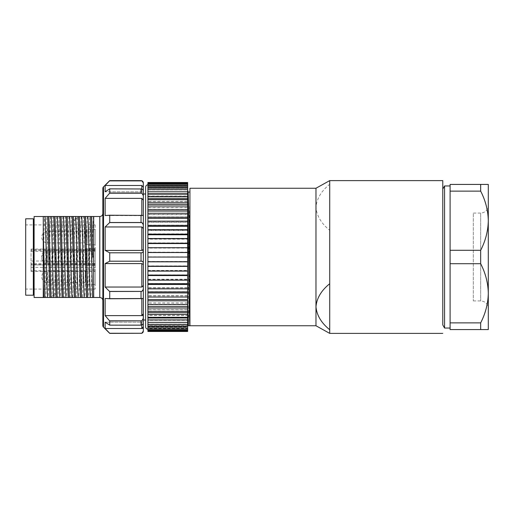 <?xml version="1.0" encoding="UTF-8"?>
<svg xmlns="http://www.w3.org/2000/svg" width="514" height="514" viewBox="0 0 514 514"><rect width="100%" height="100%" fill="white"/><g stroke="black" fill="none" stroke-linecap="round" stroke-linejoin="round"><path stroke-width="0.39" stroke-dasharray="2.57 1.93" d="M147.916 195.988L187.642 195.988L187.642 266.278L187.642 265.924L147.916 265.924L147.916 266.278L147.916 184.796M187.642 265.924L187.642 275.465L187.642 274.836L147.916 274.829L147.916 261.459L187.642 261.459M187.642 274.829L187.642 284.364L187.642 283.465L147.916 283.458L147.916 270.454L187.642 270.454M187.642 283.458L187.642 292.832L187.642 291.669L147.916 291.669L147.916 279.237L187.642 279.237M187.642 291.669L187.642 300.735L187.642 299.334L147.916 299.328L147.916 287.667L187.642 287.667M187.642 309.576L187.642 314.35L187.642 312.551L147.916 312.538L147.916 309.569L187.642 309.569L187.642 306.325L147.916 306.325L147.916 295.614L187.642 295.614M147.916 306.338L147.916 302.952L187.642 302.952L187.642 299.328M187.642 315.358L187.642 319.856L187.642 317.89L147.916 317.883L147.916 306.325M147.916 317.896L147.916 315.352L187.642 315.352L187.642 312.538M189.929 188.252L189.929 196.618C189.165 215.816 188.4 308.201 187.642 319.901L187.642 322.869L187.642 322.272L147.916 322.265L147.916 324.366L147.916 317.883M187.642 324.096L187.642 327.816L187.642 325.625L147.916 325.613L147.916 320.222L187.642 320.222L187.642 322.194L147.916 322.194M147.916 322.368L147.916 326.936L187.642 326.936L187.642 329.172L147.916 329.037L147.916 324.09L187.642 324.09L187.642 322.265M147.916 327.9L147.916 330.149L147.916 326.898L187.642 326.898L187.642 329.101L147.916 329.101M147.916 326.936L147.916 331.324L147.916 328.607L187.642 328.607L187.642 330.868L147.916 330.868M147.916 331.479L147.916 328.645L187.642 328.626L187.642 330.907L187.642 328.626M147.916 329.037L187.642 329.185L187.642 327.938L147.916 327.932L147.916 329.172L147.916 326.955M187.642 322.194L187.642 326.3L187.642 325.696L147.916 325.69L147.916 326.3L147.916 324.161M147.916 318.012L147.916 320.293L187.642 320.293L187.642 322.336M147.916 312.698L147.916 315.442L187.642 315.442L187.642 317.344L187.642 315.442M147.916 306.505L147.916 309.672L187.642 309.672L187.642 311.394L187.642 309.672M147.916 311.394L147.916 309.685L147.916 311.394M147.916 299.527L147.916 303.074L187.642 303.074L187.642 304.59L187.642 303.074M147.916 304.59L147.916 303.08L147.916 304.59M147.916 291.881L147.916 295.743L187.642 295.743L187.642 297.034L187.642 295.743M147.916 297.034L147.916 295.756L147.916 297.034M147.916 283.689L147.916 287.801L187.642 287.801L187.642 288.849L187.642 287.801M147.916 288.849L147.916 287.814L147.916 288.849M147.916 275.074L147.916 279.378L187.642 279.378L187.642 280.156L187.642 279.378M147.916 280.156L147.916 279.385L147.916 280.156M147.916 266.168L147.916 270.602L187.642 270.602L187.642 271.103L187.642 270.602M147.916 271.103L147.916 270.602L147.916 271.103M187.642 257.122L147.916 257.122L147.916 261.607L187.642 261.607M187.642 248.076L187.642 247.722L187.642 248.076L147.916 248.076L147.916 247.722L147.916 252.541M187.642 239.171L187.642 238.535L187.642 239.164L147.916 239.171L147.916 238.535L147.916 243.546M187.642 230.542L187.642 229.636L187.642 230.542L147.916 230.542L147.916 229.636L147.916 234.763M187.642 222.331L187.642 221.168L187.642 222.331L147.916 222.331L147.916 221.168L147.916 226.333M187.642 214.672L187.642 213.265L187.642 214.666L147.916 214.672L147.916 213.265L147.916 218.386M187.642 207.669L187.642 206.056L187.642 207.675L147.916 207.675L147.916 206.056L147.916 211.048M187.642 201.456L187.642 199.65L187.642 201.456L147.916 201.462L147.916 199.65L147.916 204.431M187.642 194.144L187.642 196.11L147.916 196.117L147.916 194.144L147.916 198.648M147.916 188.291L147.916 184.815L187.642 184.815L187.642 182.676L187.642 184.956L147.916 184.815L147.916 189.897M187.642 189.904L187.642 191.728L147.916 191.735L147.916 193.778M187.642 188.387L147.916 188.387L147.916 186.184L147.916 187.083L187.642 187.102L187.642 186.184L187.642 188.381L187.642 187.102M147.916 185.393L187.642 185.393L187.642 186.119L147.916 186.119L147.916 183.851L147.916 186.068L187.642 186.068L187.642 187.064L147.916 187.064L147.916 184.828L187.642 184.828L187.642 186.152L147.916 186.152M187.642 187.057L187.642 184.828L147.916 184.963L147.916 182.676L187.642 182.669L187.642 185.374L147.916 185.374M187.642 187.7L187.642 191.626L147.916 191.632L147.916 189.859L187.642 189.859L187.642 187.7L147.916 187.7M147.916 195.969L147.916 191.664L147.916 193.707L187.642 193.707L187.642 191.664L147.916 191.664M187.642 201.302L147.916 201.302L147.916 198.558L187.642 198.558M187.642 207.495L147.916 207.495L147.916 204.328L187.642 204.328M187.642 214.473L147.916 214.473L147.916 210.926L187.642 210.926M187.642 222.119L147.916 222.119L147.916 218.257L187.642 218.257M187.642 230.311L147.916 230.311L147.916 226.199L187.642 226.199M187.642 238.926L147.916 238.926L147.916 234.622L187.642 234.622M147.916 247.825L147.916 242.897L147.916 243.398L187.642 243.398M145.629 257L145.629 320.016L145.629 257M145.629 187.109L145.629 326.891M187.642 256.878L147.916 256.878L147.916 252.175L187.642 252.393M187.642 256.942L147.916 256.942M187.642 252.175L147.916 252.175M187.642 261.523L147.916 261.523M187.642 266.278L147.916 266.278M187.642 270.807L147.916 270.807M187.642 275.465L147.916 275.465M187.642 279.873L147.916 279.873M187.642 284.364L147.916 284.364M187.642 288.572L147.916 288.572M187.642 292.832L147.916 292.832M187.642 296.777L147.916 296.777M187.642 300.735L147.916 300.735M187.642 302.958L187.642 304.359L147.916 304.359M187.642 304.359L187.642 307.944L147.916 307.944M187.642 307.944L187.642 306.331M187.642 311.188L147.916 311.188M187.642 314.35L147.916 314.35M187.642 317.164L147.916 317.164M187.642 319.856L147.916 319.856M187.642 317.883L187.642 320.222M187.642 324.366L147.916 324.366M187.642 326.191L147.916 326.191M187.642 327.816L147.916 327.816M187.642 325.613L187.642 326.898M187.642 329.101L187.642 330.149L147.916 330.149M187.642 330.149L187.642 327.893M187.642 328.607L187.642 327.881L147.916 327.881M187.642 330.868L187.642 331.324L147.916 331.324M187.642 329.191L187.642 331.479M187.642 330.907L187.642 329.05L147.916 329.05M187.642 327.932L187.642 326.936M147.916 324.141L187.642 324.141L187.642 325.69M187.642 322.368L187.642 320.293M187.642 196.117L187.642 193.778M147.916 189.91L187.642 189.91L187.642 191.735M187.642 185.387L187.642 186.107M187.642 185.374L187.642 183.093L147.916 183.093M187.642 183.093L187.642 183.832L147.916 183.832M187.642 183.832L187.642 186.062M187.642 186.152L187.642 188.304L147.916 188.31M187.642 188.31L187.642 189.852M187.642 189.589L147.916 189.589M187.642 191.632L187.642 193.707M187.642 191.664L187.642 194.086L147.916 194.086M187.642 194.086L187.642 195.975M187.642 196.656L147.916 196.656M187.642 199.58L147.916 199.58M187.642 202.606L147.916 202.606M187.642 205.979L147.916 205.979M187.642 209.41L147.916 209.41M187.642 213.181L147.916 213.181M187.642 216.966L147.916 216.966M187.642 221.071L147.916 221.071M187.642 225.151L147.916 225.151M187.642 229.533L147.916 229.533M187.642 233.844L147.916 233.844M187.642 238.425L147.916 238.425M187.642 242.897L147.916 242.897M187.642 247.613L147.916 247.613M187.642 247.832L147.916 247.832M187.642 200.415L187.642 319.901L187.642 200.608L188.111 192.069M329.718 329.718L329.718 283.728M329.718 180.613L329.718 333.387M329.718 184.282L329.718 230.272C321.346 223.551 316.759 215.886 315.969 207.277C316.759 198.667 321.34 191.002 329.718 184.282M315.969 188.252L315.969 207.277M189.929 196.618L189.929 325.728M189.929 252.072L188.432 325.741M473.33 213.798L473.33 300.902L473.33 213.798M444.565 185.959L444.565 328.041M480.661 184.43L450.103 184.43L450.103 191.131L480.661 191.131L480.661 184.43L488.3 184.43L488.3 220.718C488.069 210.425 485.524 200.569 480.661 191.131M450.103 263.701L480.661 263.701L480.661 250.299L450.103 250.299L450.103 329.564L480.661 329.564L480.661 322.869L450.103 322.869M450.103 185.959L450.103 328.041M450.103 191.131L450.103 250.299M480.661 322.869C485.518 313.437 488.069 303.575 488.3 293.282L488.3 220.718C488.069 231.011 485.518 240.873 480.661 250.299M480.661 329.564L488.3 329.564L488.3 293.282C488.069 282.996 485.524 273.133 480.661 263.701M473.33 300.921L480.661 300.921C484.805 301.236 487.323 303.427 488.223 307.481L488.223 206.512C487.323 210.573 484.805 212.757 480.661 213.079L480.661 300.921L480.661 213.079L473.33 213.079M34.104 297.484L34.104 216.516M34.104 221.521L34.104 292.517L34.104 221.521M43.266 257L43.266 216.516L43.266 297.484L43.266 216.516L46.819 216.516L44.712 297.484L43.272 297.484L43.266 257L44.583 216.516M93.683 297.484L93.477 216.516C92.597 223.603 91.723 290.429 90.843 297.484L88.607 297.484L90.715 216.516L89.597 216.516L87.502 297.484L82.497 297.484L84.604 216.516L83.486 216.516L81.385 297.484L82.497 297.484M44.712 297.484L45.83 297.484L47.937 216.516L46.819 216.516M47.937 216.516L52.929 216.516L50.828 297.484L45.83 297.484M50.822 297.484L51.94 297.484L51.972 296.694L54.047 216.516L52.929 216.516M54.047 216.516L59.039 216.516L56.938 297.484L54.182 297.484L54.471 292.948L51.978 296.694M56.932 297.484L58.05 297.484L60.157 216.516L59.039 216.516M60.157 216.516L65.15 216.516L63.049 297.484L58.05 297.484M63.042 297.484L64.16 297.484L66.267 216.516L65.15 216.516M66.267 216.516L71.266 216.516L69.159 297.484L64.16 297.484M72.378 216.516L75.134 216.516L74.845 221.059C74.067 237.481 73.29 291.412 72.513 297.484L70.27 297.484L72.378 216.516L71.26 216.516M75.134 216.516L77.383 216.516L77.351 217.306M81.385 297.484L76.387 297.484L78.494 216.516L77.376 216.516M78.494 216.516L83.486 216.516M84.604 216.516L89.597 216.516M90.715 216.516L93.464 216.516M93.683 257L93.683 216.516M93.696 295.466L93.612 297.484L90.843 297.484M87.489 297.484L88.607 297.484M87.361 216.522C86.48 223.609 85.607 290.455 84.733 297.484M81.251 216.516C80.37 223.596 79.497 290.449 78.623 297.484M77.338 217.306L75.269 297.484L76.387 297.484M75.269 297.484L72.513 297.484M54.176 297.484L51.94 297.484M69.159 297.484L70.277 297.484M103.52 327.18L103.52 186.82M109.566 291.419L141.89 291.419L109.566 291.419L105.145 287.05L105.145 263.586L109.726 261.202L109.566 252.798L141.89 252.798L109.566 252.798L105.145 250.414L105.145 226.95L109.726 222.504L109.566 215.308L141.89 215.308L105.145 215.546L105.145 198.372L109.726 193.046L109.726 188.844L141.89 188.985L109.566 188.985L105.145 191.786L105.145 185.496L141.806 185.496L143.335 187.115L143.335 183.1L141.89 180.889L109.726 180.613M109.566 320.813L141.89 320.813L109.566 320.813L105.145 315.628L105.145 298.454L109.726 298.775L109.726 291.496M141.806 325.041L141.806 322.214L143.335 321.231L143.335 323.672L143.335 321.231L141.806 322.214L105.145 322.214L141.806 322.214L141.806 328.504L105.145 328.504L105.145 322.214L109.726 325.156L109.726 320.954M109.726 333.271L141.89 333.111L109.726 333.387M143.335 323.672L143.335 321.231L143.335 323.672L141.89 325.015L109.566 325.015L141.042 325.156L109.726 325.156M105.145 298.454L143.335 298.371L105.145 298.454M109.726 215.225L143.335 215.424L143.335 298.576L109.726 298.775M109.726 252.798L141.89 252.798L143.335 251.654L143.335 262.346L141.89 261.202L109.726 261.202M109.726 188.844L141.89 188.985L143.335 190.328L143.335 200.19L141.806 198.372L141.806 215.546L143.335 215.629L105.145 215.546L141.806 215.289M141.806 185.496L141.806 191.786L143.335 192.769L141.806 191.786L105.145 191.786L141.806 191.786L141.806 188.959M109.726 180.729L141.89 180.889M109.726 193.046L141.89 193.187L109.566 193.187M143.335 195.667L141.89 193.187M141.806 198.372L105.145 198.372M109.726 222.504L141.89 222.581L109.566 222.581M143.335 224.676L141.89 222.581M105.145 226.95L141.806 226.95L143.335 228.486M105.145 250.414L141.806 250.414L141.806 226.95M105.145 263.586L141.806 263.586L143.335 264.421M105.145 287.05L141.806 287.05L141.806 263.586M141.89 291.419L143.335 289.324M105.145 315.628L141.806 315.628L141.806 298.711M143.335 298.576L143.335 193.984M141.89 320.813L143.335 318.333M143.335 326.885L143.335 330.9L141.89 333.111M143.335 200.19L143.335 215.424M143.335 187.115L143.335 192.769M69.024 216.516C68.15 223.506 67.276 290.494 66.402 297.484M62.914 216.516C62.04 223.506 61.166 290.494 60.292 297.484M56.803 216.516C56.026 222.588 55.249 276.519 54.471 292.948L56.97 296.694M50.693 216.516C49.813 223.674 48.946 290.384 48.065 297.484M95.212 269.201L87.181 269.201L87.181 284.48L85.902 283.985L85.273 282.565L85.273 271.109L47.468 271.109L47.468 282.565L47.468 271.109A5.731 5.731 0 0 0 41.743 276.84A5.731 5.731 0 0 0 47.468 282.565L85.273 282.565L85.273 271.116L85.902 269.696L87.181 269.201L87.181 284.467L95.212 284.48L95.212 269.201L95.212 284.467M95.212 229.52L87.181 229.52L87.181 244.799L85.902 244.304L85.273 242.891L85.273 231.435L47.468 231.435L47.468 242.891L47.468 231.435A5.731 5.731 0 0 0 41.743 237.16A5.731 5.731 0 0 0 47.468 242.891L85.273 242.891L85.273 231.441L85.902 230.015L87.181 229.52L87.181 244.792L95.212 244.799L95.212 229.52L95.212 244.792M95.212 248.435L87.181 248.435L85.902 248.93L85.273 250.344L85.273 261.793L47.468 261.799L47.468 250.344L47.468 261.799A5.731 5.731 0 0 1 41.743 256.075A5.731 5.731 0 0 1 47.468 250.344L85.273 250.344L85.273 261.799L85.902 263.219L87.181 263.714L87.181 248.435L87.181 263.714L95.212 263.714L95.212 248.435L95.212 263.701M95.212 250.286L87.181 250.286L87.181 265.565L85.902 265.07L85.273 263.656L85.273 252.201L47.468 252.201L47.468 263.656L47.468 252.201A5.731 5.731 0 0 0 41.743 257.925A5.731 5.731 0 0 0 47.468 263.656L85.273 263.656L85.273 252.207L85.902 250.781L87.181 250.286L87.181 265.565L95.212 265.565L95.212 250.286L95.212 265.565M31.046 264.916L31.046 249.656L95.212 249.656L95.212 249.084L95.212 261.035L31.046 261.035L31.046 271.379L31.046 264.427L31.046 264.916L95.212 264.916L31.046 264.916M31.046 261.035L31.046 250.536L95.212 250.536M31.046 249.656L31.046 250.536M95.212 249.656L95.212 261.035M95.212 264.427L31.046 264.427M95.212 224.952L95.212 289.08L95.212 224.952M25.7 289.048L25.7 224.92L25.7 289.048M25.7 295.197L25.7 218.803M33.339 218.803L33.339 295.197M33.339 221.521L33.339 292.517L33.339 221.521M77.344 217.313L74.851 221.059L72.345 217.306M99.793 216.516L99.793 297.484M141.042 188.844L141.042 193.046M141.042 215.225L141.042 222.504M141.042 252.798L141.042 261.202M141.042 291.496L141.042 298.775M141.042 320.954L141.042 325.156M31.046 267.396L95.212 267.396M31.046 249.084L95.212 249.084L31.046 249.084M31.046 251.25L95.212 251.25M95.212 263.464L31.046 263.464M95.212 270.782L31.046 270.782M31.046 271.379L95.212 271.379M95.212 224.92L25.7 224.92M95.212 289.08L25.7 289.08"/><path stroke-width="0.77" d="M147.916 218.386L187.642 218.386L187.642 211.048L147.916 211.048L147.916 331.479L187.642 331.479L187.642 318.025M187.642 211.042L187.642 204.431L147.916 204.431L147.916 211.036M187.642 204.424L187.642 198.648L147.916 198.648L147.916 204.418M147.916 193.778L187.642 193.778L187.642 182.521L147.916 182.521L147.916 198.629M187.642 329.172L147.916 329.172C146.541 329.063 145.777 328.298 145.629 326.891L145.629 187.109C145.777 185.702 146.541 184.937 147.916 184.815M187.642 324.141L187.642 322.336L147.916 322.336M147.916 330.907L187.642 330.907L187.642 331.331L147.916 331.331M147.916 330.168L187.642 330.168M147.916 327.848L187.642 327.848M147.916 326.3L187.642 326.3M147.916 324.411L187.642 324.411M147.916 322.368L187.642 322.368M147.916 319.914L187.642 319.914M147.916 318.012L187.642 318.012L187.642 270.602M147.916 317.344L187.642 317.344M147.916 314.42L187.642 314.42M147.916 312.698L187.642 312.698M147.916 311.394L187.642 311.394M147.916 308.021L187.642 308.021M147.916 306.505L187.642 306.505M147.916 304.59L187.642 304.59M147.916 300.818L187.642 300.818M147.916 299.527L187.642 299.527M147.916 297.034L187.642 297.034M147.916 292.929L187.642 292.929M147.916 291.881L187.642 291.881M147.916 288.849L187.642 288.849M147.916 284.467L187.642 284.467M147.916 283.689L187.642 283.689M147.916 280.156L187.642 280.156M147.916 275.575L187.642 275.575M147.916 275.074L187.642 275.074M147.916 271.103L187.642 271.103L187.642 261.607M147.916 266.387L187.642 266.387M147.916 266.168L187.642 266.168M147.916 261.825L187.642 261.825L187.642 257.058L147.916 257.058M147.916 252.541L187.642 252.541L187.642 247.722L147.916 247.722M187.642 257.122L187.642 252.541M147.916 252.477L187.642 252.477M147.916 243.546L187.642 243.546L187.642 238.535L147.916 238.535M187.642 248.076L187.642 243.546M147.916 243.193L187.642 243.193M147.916 234.763L187.642 234.763L187.642 218.386M187.642 239.171L187.642 234.763M147.916 234.127L187.642 234.127M147.916 229.636L187.642 229.636M147.916 226.333L187.642 226.333M147.916 225.428L187.642 225.428M147.916 221.168L187.642 221.168M147.916 217.223L187.642 217.223M147.916 213.265L187.642 213.265M147.916 209.641L187.642 209.641M147.916 206.056L187.642 206.056M147.916 202.812L187.642 202.812M147.916 199.65L187.642 199.65M187.642 198.635L187.642 193.778M147.916 196.836L187.642 196.836M147.916 194.144L187.642 194.144M147.916 191.806L187.642 191.806M147.916 189.634L187.642 189.634M147.916 187.809L187.642 187.809M147.916 186.184L187.642 186.184M147.916 184.899L187.642 184.899M147.916 183.851L187.642 183.851M147.916 183.132L187.642 183.132M147.916 182.676L187.642 182.676M147.916 182.521L187.642 182.521M442.772 190.174L442.772 324.938L442.772 190.174M442.772 309.749L442.772 180.613L442.772 309.749M315.969 207.277L315.969 325.748L329.718 333.387L329.718 180.613L442.772 180.613M329.718 283.728C321.346 290.449 316.759 298.114 315.969 306.723C316.759 315.333 321.34 322.998 329.718 329.718M188.432 325.748L315.969 325.748L315.969 188.252L329.718 180.613M187.642 200.415C188.407 233.754 189.165 327.611 189.929 325.728L189.929 188.252L315.969 188.252M187.642 190.219L188.163 192.159L189.043 222.774L189.917 282.835M188.413 325.722L187.642 301.262M442.772 324.938L444.565 328.041L444.565 185.959L442.772 189.062M450.103 250.299L480.661 250.299L480.661 263.701L450.103 263.701L450.103 184.43L480.661 184.43L480.661 191.131L450.103 191.131M480.661 329.564L450.103 329.57L450.103 322.869L480.661 322.869L480.661 329.564L488.3 329.564L488.3 293.282C488.069 303.568 485.524 313.431 480.661 322.869M444.565 328.041L450.103 328.041L450.103 185.959L444.565 185.959M450.103 322.869L450.103 263.701M480.661 191.131C485.518 200.563 488.069 210.419 488.3 220.718L488.3 293.282C488.069 282.989 485.518 273.127 480.661 263.701M480.661 184.43L488.3 184.43L488.3 220.718C488.069 231.004 485.524 240.867 480.661 250.299M34.104 216.516L34.104 297.484L43.266 297.484L43.266 216.516L34.104 216.516M43.266 232.084L44.879 297.484L43.761 297.484L43.272 281.916M44.879 297.484L47.635 297.484C46.761 290.32 45.894 223.609 45.014 216.516L43.266 216.516M93.683 297.484L99.793 297.484L99.793 216.516L91.659 216.516L92.713 257L93.683 257L93.683 216.516L93.683 297.484L92.648 297.484L90.554 216.516L91.665 216.516M90.554 216.516L85.549 216.516L87.656 297.484L90.413 297.484M84.437 216.516L85.549 216.516M84.444 216.516L79.439 216.516L81.546 297.484L86.545 297.484L84.444 216.516M81.546 297.484L80.428 297.484L78.327 216.516L79.439 216.516M78.327 216.516L73.329 216.516L75.436 297.484L80.435 297.484M75.436 297.484L74.318 297.484L72.211 216.516L73.329 216.516M72.211 216.516L67.218 216.516L69.326 297.484L74.318 297.484M69.326 297.484L68.208 297.484L66.1 216.516L67.218 216.516M66.1 216.516L61.108 216.516L63.216 297.484L68.208 297.484M63.216 297.484L62.098 297.484L59.99 216.516L61.108 216.516M59.99 216.516L54.998 216.516L57.105 297.484L62.098 297.484M57.105 297.484L55.987 297.484L53.88 216.516L54.998 216.516M53.88 216.516L48.888 216.516L50.989 297.484L55.987 297.484M50.995 297.484L49.877 297.484L47.77 216.516L48.888 216.516M47.77 216.516L45.014 216.516M87.791 216.516C88.665 223.558 89.539 290.391 90.419 297.477L92.655 297.484M87.656 297.484L86.538 297.484M47.635 297.484L49.877 297.484M34.104 297.484L43.767 297.484M84.302 297.477C83.429 290.397 82.548 223.545 81.681 216.516M78.192 297.484C77.312 290.397 76.445 223.551 75.571 216.516M72.082 297.484C71.208 290.494 70.328 223.506 69.454 216.516M65.965 297.484C65.092 290.487 64.218 223.513 63.344 216.516M59.855 297.484C58.981 290.494 58.108 223.506 57.234 216.516M53.745 297.484C52.871 290.326 52.004 223.603 51.124 216.516M92.713 257L93.683 257M102.851 257L102.851 213.458L102.851 257M102.851 188.439L102.851 325.561L102.851 188.439A2.294 2.294 0 0 1 103.52 186.82L109.726 180.613L105.145 185.496L105.145 191.786L109.726 188.844L109.726 193.046L105.145 198.372L105.145 215.546L109.726 215.225L109.726 222.504L105.145 226.95L105.145 250.414L109.726 252.798L109.726 261.202L105.145 263.586L105.145 287.05L109.566 291.419L141.89 291.419L109.726 291.496L109.726 298.775L105.145 298.454L105.145 315.628L109.566 320.813L141.89 320.813L109.726 320.954L109.726 325.156L105.145 322.214L105.145 328.504L109.566 333.111L105.145 328.504L141.806 328.504L143.335 326.885L143.207 327.54M102.851 325.561L102.851 325.561A2.294 2.294 0 0 0 103.52 327.18L109.726 333.387L141.042 333.271L109.726 333.387M109.726 333.271L141.042 333.271M105.145 185.496L109.566 180.889L141.89 180.889L143.335 182.907L143.335 187.115L141.806 185.496L105.145 185.496M109.726 325.156L141.042 325.156L141.89 325.015L143.335 323.672L143.335 331.093L141.89 333.111M143.335 326.885L143.335 318.333L141.89 320.813M143.335 318.333L143.207 314.549M142.391 315.493L141.806 315.628L143.335 313.81L143.335 289.324L141.89 291.419M141.806 298.711L141.806 315.628L105.145 315.628M109.726 298.775L143.335 298.576M143.335 289.324L143.335 285.514L141.806 287.05L143.335 285.514L143.335 264.421L141.806 263.586L105.145 263.586M141.806 263.586L141.806 287.05L105.145 287.05M143.335 264.421L143.335 251.654L141.89 252.798L109.726 252.798M109.726 261.202L141.89 261.202L143.335 262.346L143.335 323.672M145.629 193.984L143.335 193.984L143.335 251.654L143.335 249.579L142.853 250.189M142.391 250.357L141.806 250.414L143.335 249.579L143.335 228.486L141.806 226.95L105.145 226.95M141.806 226.95L141.806 250.414L105.145 250.414M143.335 228.486L143.335 215.424L109.726 215.225M109.726 222.504L141.042 222.504L141.89 222.581L143.335 224.676M141.89 222.581L109.566 222.581M105.145 198.372L141.806 198.372L143.335 200.19L143.335 190.328L141.89 188.985L109.726 188.844M109.726 193.046L141.042 193.046L141.89 193.187L143.335 195.667M141.89 193.187L109.566 193.187M109.726 180.729L141.89 180.889M142.783 250.228L142.449 250.337M143.181 314.613L142.853 315.133M142.783 315.217L142.449 315.461M143.181 327.598L142.853 328.06M142.783 328.131L142.449 328.35M142.391 328.382L141.806 328.504L141.806 325.041M143.335 192.769L143.335 187.115M143.335 215.424L143.335 200.19M25.7 218.803L25.7 295.197L33.339 295.197L33.339 218.803L25.7 218.803M103.52 186.82L103.52 327.18M141.042 325.156L141.042 320.954M141.042 298.775L141.042 291.496M141.042 261.202L141.042 252.798M141.042 222.504L141.042 215.225M141.806 215.289L141.806 198.372M141.042 193.046L141.042 188.844M141.806 188.959L141.806 185.496M141.042 180.729L141.042 180.613C142.423 180.735 143.188 181.5 143.335 182.907M187.642 331.479L147.916 331.479M329.718 333.387L442.772 333.387M188.387 325.664L187.642 322.869M189.929 192.069L188.137 192.069M99.793 216.516C101.65 216.336 102.671 215.315 102.851 213.458M109.726 180.613L141.042 180.613M141.042 333.387C142.436 333.252 143.2 332.487 143.335 331.093M99.793 297.484C101.65 297.664 102.671 298.685 102.851 300.542M143.335 320.016L145.629 320.016M33.339 292.517L34.104 292.517M33.339 221.483L34.104 221.483"/></g></svg>
